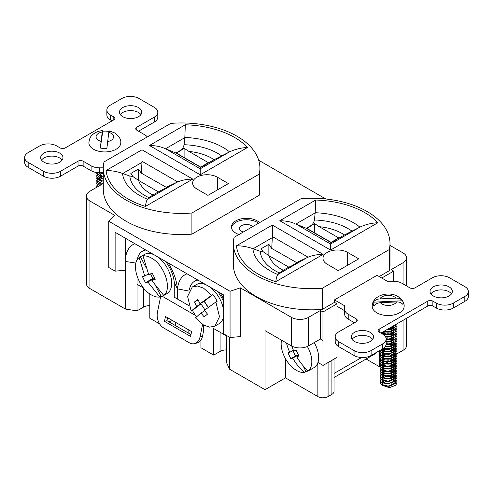 <?xml version="1.0" encoding="UTF-8"?>
<svg xmlns="http://www.w3.org/2000/svg" width="493" height="493" viewBox="0 0 493 493"><rect width="100%" height="100%" fill="white"/><g stroke="black" fill="none" stroke-linecap="round" stroke-linejoin="round"><path stroke-width="0.74" d="M100.061 185.362L99.075 184.813L96.696 181.184L96.936 179.951M137.023 276.129L137.023 310.849L125.382 309.049L89.948 288.59A12.048 6.957 180 0 1 86.417 283.672L86.417 196.115A12.048 6.957 0 0 1 89.948 191.198L102.729 183.821L100.171 182.342L100.171 185.294L99.075 184.702L96.696 181.073L96.918 179.896M100.171 182.952L99.075 182.355L96.696 178.669M100.171 182.841L99.075 182.244L96.696 178.614L96.918 177.437M102.18 181.184L99.075 179.896L96.696 176.211M102.359 181.079L99.075 179.785L96.696 176.155L96.918 174.978M103 178.904L99.075 177.437L96.696 173.807L96.936 172.575L99.075 174.978L103 176.445M103.271 178.842L99.075 177.326L96.696 173.696L96.899 172.568M103.271 176.377L99.075 174.867L96.985 172.581M103.271 174.029L99.463 172.753M103.271 173.918L99.666 172.753M96.887 187.192L96.696 186.046M96.918 187.174L96.918 184.813M98.082 186.502L96.696 183.642L96.936 182.41M98.156 186.459L96.696 183.532L96.918 182.355M96.936 182.299L97.657 181.128M99.167 179.84L101.959 178.669M102.168 178.614L103 178.435M96.936 179.84L97.657 178.669M99.167 177.381L101.959 176.211M102.661 176.038L103.271 175.927M376.886 312.833A15.967 9.219 0 0 0 394.283 314.83A15.967 9.219 0 0 0 404.137 306.313C404.463 302.955 402.411 299.682 397.962 296.49C388.712 290.808 372.123 295.264 372.209 306.313A15.967 9.219 0 0 0 376.886 312.833M402.473 300.761C400.945 298.906 398.775 298.031 395.959 298.123L379.832 298.912C377.016 299.091 374.846 300.182 373.318 302.178A14.993 8.658 0 0 0 373.873 305.968C375.395 303.971 377.57 302.881 380.386 302.702L396.514 301.913C399.33 301.821 401.499 302.696 403.027 304.551A14.993 8.658 0 0 0 402.473 300.761L373.318 302.178M307.349 346.474A21.686 12.522 -120 0 1 311.822 361.554A21.686 12.522 -120 0 1 308.174 370.915A51.081 41.554 -111.5 0 1 296.743 356.803A51.106 4.948 -26.1 0 0 299.029 355.977A50.68 41.085 -108.3 0 1 296.176 350.135A51.106 4.948 153.9 0 1 293.76 351.01A51.081 41.554 -111.5 0 1 293.298 349.956A51.081 41.554 -111.5 0 1 291.788 346.086M302.912 365.516L305.962 371.469A21.686 12.522 -120 0 0 309.031 370.496L314.146 367.544A21.686 12.522 -120 0 0 317.856 362.756A21.686 12.522 -120 0 0 318.638 357.616A21.686 12.522 -120 0 0 314.201 342.598M281.521 340.17A21.686 12.522 -120 0 0 281.152 343.843A21.686 12.522 -120 0 0 296.484 370.409A21.686 12.522 -120 0 0 304.261 372.449A51.081 41.554 68.5 0 1 293.298 359.126A51.081 41.554 68.5 0 1 292.713 358.14A51.106 4.948 -26.1 0 1 290.876 358.676A50.68 41.085 71.7 0 1 288.017 352.834A51.106 4.948 153.9 0 0 289.748 352.335A51.081 41.554 68.5 0 1 286.445 343.011M252.656 226.626A6.927 3.999 0 0 0 251.399 225.628A6.927 3.999 0 0 0 243.85 224.765A6.927 3.999 0 0 0 239.573 228.456A6.927 3.999 0 0 0 241.601 231.285A6.927 3.999 0 0 0 243.326 232.012M259.552 222.645A15.061 8.695 0 0 0 257.149 220.833A15.061 8.695 0 0 0 240.738 218.947A15.061 8.695 0 0 0 231.439 226.983A15.061 8.695 0 0 0 235.851 233.127A15.061 8.695 0 0 0 238.988 234.52M258.535 223.23A15.061 8.695 0 0 0 257.149 222.306A15.061 8.695 0 0 0 241.33 220.291A15.061 8.695 0 0 0 231.494 227.717M143.025 255.966L144.301 255.226A22.592 13.046 -120 0 0 141.417 256.2A22.592 13.046 -120 0 0 140.443 256.865L139.168 257.605C130.318 263.545 138.416 288.202 151.437 294.95C154.457 296.675 157.261 297.371 159.843 297.039L161.125 296.299A22.592 13.046 -120 0 0 164.009 295.325A22.592 13.046 -120 0 0 164.982 294.66L163.707 295.399C172.538 289.453 164.483 264.833 151.437 258.055C148.405 256.323 145.601 255.627 143.025 255.966L148.676 274.601L152.251 273.202L155.277 279.26L151.862 280.628L154.975 278.736M164.009 295.325L166.991 293.606A22.592 13.046 -120 0 0 170.781 276.69A22.592 13.046 -120 0 0 157.538 256.779M215.885 301.999L204.312 310.362L207.522 314.115L204.182 316.851L200.885 313.018L195.468 317.837L203.541 325.029L209.654 327.155L214.837 326.15L219.496 316.703L215.885 301.999L217.166 301.26A22.592 13.046 60 0 0 212.896 294.592L204.318 301.248L208.342 307.41M214.837 326.15L219.095 323.691A22.592 13.046 -120 0 0 223.668 315.415M223.668 311.157A22.592 13.046 -120 0 0 209.642 286.864M212.896 294.592L211.614 295.332L203.541 288.14L197.428 286.014L192.245 287.018L187.586 296.472L191.198 311.169L192.48 310.43A22.592 13.046 60 0 0 196.534 316.839M43.939 162.172A11.148 6.434 180 0 1 40.679 157.624A11.148 6.434 180 0 1 47.556 151.678A11.148 6.434 180 0 1 59.702 153.076A11.148 6.434 180 0 1 62.968 157.624A11.148 6.434 180 0 1 56.085 163.571A11.148 6.434 180 0 1 43.939 162.172M41.523 160.083A11.148 6.434 180 0 1 59.702 157.994A11.148 6.434 180 0 1 62.118 160.083M122.751 116.675A11.148 6.434 180 0 1 119.485 112.127A11.148 6.434 180 0 1 126.362 106.18A11.148 6.434 180 0 1 138.508 107.579A11.148 6.434 180 0 1 141.774 112.127A11.148 6.434 180 0 1 134.897 118.073A11.148 6.434 180 0 1 122.751 116.675M120.329 114.586A11.148 6.434 180 0 1 138.508 112.496A11.148 6.434 180 0 1 140.93 114.586M370.249 332.368A11.148 6.434 0 0 0 358.103 330.976A11.148 6.434 0 0 0 351.226 336.916A11.148 6.434 0 0 0 354.492 341.47A11.148 6.434 0 0 0 366.638 342.863A11.148 6.434 0 0 0 373.515 336.916A11.148 6.434 0 0 0 370.249 332.368M372.671 339.381A11.148 6.434 0 0 0 370.249 337.286A11.148 6.434 0 0 0 352.07 339.381M449.061 286.871A11.148 6.434 0 0 0 436.915 285.472A11.148 6.434 0 0 0 430.032 291.418A11.148 6.434 0 0 0 433.298 295.966A11.148 6.434 0 0 0 445.444 297.365A11.148 6.434 0 0 0 452.321 291.418A11.148 6.434 0 0 0 449.061 286.871M451.477 293.877A11.148 6.434 0 0 0 449.061 291.788A11.148 6.434 0 0 0 430.882 293.877M283.302 270.269L288.756 267.12L268.968 255.694A43.372 25.038 0 0 0 281.01 269.036A43.372 25.038 0 0 0 283.302 270.269L279.352 272.925L277.879 274.478L306.991 257.673L296.626 262.578L271.544 248.33L296.626 262.578M152.947 195.012L158.407 191.863L138.613 180.432A43.372 25.038 0 0 0 150.655 193.78A43.372 25.038 0 0 0 152.947 195.012L149.003 197.668L147.53 199.215L176.636 182.41L166.277 187.315L141.195 173.068L166.277 187.315M277.849 274.515C276.943 275.649 276.253 278.04 275.79 281.682A75.306 43.476 180 0 1 258.424 274.207A75.306 43.476 180 0 1 236.474 245.76C242.291 245.822 247.763 246.802 252.884 248.706A58.895 34.005 0 0 0 270.028 270.719A58.895 34.005 0 0 0 277.849 274.515L277.879 274.478M147.493 199.252C146.587 200.392 145.897 202.783 145.435 206.425A75.306 43.476 180 0 1 128.075 198.944A75.306 43.476 180 0 1 106.118 170.504C111.942 170.566 117.408 171.546 122.529 173.444A58.895 34.005 0 0 0 139.679 195.462A58.895 34.005 0 0 0 147.493 199.252L147.53 199.215M379.197 276.542L389.279 270.719L389.279 249.569A78.319 45.214 0 0 0 389.994 243.462A78.319 45.214 0 0 0 301.094 198.661L234.076 237.349A78.319 45.214 0 0 0 233.362 243.462L233.362 264.612A78.319 45.214 0 0 0 256.298 296.583A78.319 45.214 0 0 0 322.256 309.413L334.47 302.363L337.021 303.842L337.021 306.301L344.693 310.726M233.362 243.462A78.319 45.214 0 0 0 256.298 275.433A78.319 45.214 0 0 0 322.256 288.263L389.279 249.569M103.271 168.181L103.271 189.33A78.319 45.214 0 0 0 126.214 221.302A78.319 45.214 0 0 0 191.906 234.157L259.226 195.283A78.319 45.214 0 0 0 259.91 189.33L259.91 168.181A78.319 45.214 0 0 0 170.744 123.398L104.029 161.914A78.319 45.214 0 0 0 103.271 168.181A78.319 45.214 0 0 0 126.214 200.152A78.319 45.214 0 0 0 191.906 213.001L259.226 174.134A78.319 45.214 0 0 0 259.91 168.181M393.821 379.82L395.25 380.99M395.3 381.046L396.045 382.223M396.064 382.278L396.273 383.967A8.134 4.696 180 0 1 395.762 385.23L389.402 387.683L382.851 385.495M393.907 379.764L395.3 380.935M395.349 380.99L396.064 382.167M396.089 382.223L396.304 383.394L395.762 385.23M393.821 377.361L395.25 378.532M395.3 378.587L396.045 379.764M396.064 379.82L396.304 381.046L395.213 383.597L388.17 386.358L382.42 385.292L381.126 384.417L380.041 382.278L380.38 381.046M393.907 377.305L395.3 378.476M395.349 378.532L396.064 379.709M396.089 379.764L396.304 380.935L395.213 383.492L388.17 386.247L382.42 385.181L381.126 384.312L380.041 382.167L380.349 380.99M393.821 374.896L395.25 376.073M395.3 376.128L396.045 377.305M396.064 377.361L396.304 378.587L395.213 381.138L388.17 383.899L382.42 382.833L381.126 381.958L380.041 379.82L380.38 378.587M393.907 374.846L395.3 376.017M395.349 376.073L396.064 377.25M396.089 377.305L396.304 378.476L395.213 381.027L388.17 383.788L382.42 382.722L381.126 381.853L380.041 379.709L380.349 378.532M393.821 372.437L395.25 373.614M395.3 373.669L396.045 374.846M396.064 374.896L396.304 376.128L395.213 378.679L388.17 381.44L382.42 380.374L381.126 379.499L380.041 377.361L380.38 376.128M393.907 372.381L395.3 373.558M395.349 373.614L396.064 374.791M396.089 374.846L396.304 376.017L395.213 378.569L388.17 381.329L382.42 380.263L381.126 379.388L380.041 377.25L380.349 376.073M393.821 369.978L395.25 371.155M395.3 371.211L396.045 372.381M396.064 372.437L396.304 373.669L395.213 376.221L388.17 378.981L382.42 377.915L381.126 377.04L380.041 374.896L380.38 373.669M393.907 369.923L395.3 371.1M395.349 371.155L396.064 372.326M396.089 372.381L396.304 373.558L395.213 376.11L388.17 378.87L382.42 377.804L381.126 376.929L380.041 374.791L380.349 373.614M393.821 367.519L395.25 368.696M395.3 368.752L396.045 369.923M396.064 369.978L396.304 371.211L395.213 373.762L388.17 376.523L382.42 375.456L381.126 374.581L380.041 372.437L380.38 371.211M393.907 367.464L395.3 368.641M395.349 368.696L396.064 369.867M396.089 369.923L396.304 371.1L395.213 373.651L388.17 376.412L382.42 375.346L381.126 374.47L380.041 372.326L380.349 371.155M393.821 365.06L395.25 366.237M395.3 366.293L396.045 367.464M396.064 367.519L396.304 368.752L395.213 371.303L388.17 374.058L382.42 372.998L381.126 372.123L380.041 369.978L380.38 368.752M393.907 365.005L395.3 366.182M395.349 366.237L396.064 367.408M396.089 367.464L396.304 368.641L395.213 371.192L388.17 373.953L382.42 372.887L381.126 372.012L380.041 369.867L380.349 368.696M393.821 362.601L395.25 363.779M395.3 363.828L396.045 365.005M396.064 365.06L396.304 366.293L395.213 368.844L388.17 371.599L382.42 370.539L381.126 369.664L380.041 367.519L380.38 366.293M393.907 362.546L395.3 363.723M395.349 363.779L396.064 364.949M396.089 365.005L396.304 366.182L395.213 368.733L388.17 371.488L382.42 370.428L381.126 369.553L380.041 367.408L380.349 366.237M393.821 360.143L395.25 361.314M395.3 361.369L396.045 362.546M396.064 362.601L396.304 363.828L395.213 366.385L388.17 369.14L382.42 368.08L381.126 367.205L380.041 365.06L380.38 363.828M393.907 360.087L395.3 361.264M395.349 361.314L396.064 362.491M396.089 362.546L396.304 363.723L395.213 366.274L388.17 369.029L382.42 367.969L381.126 367.094L380.041 364.949L380.349 363.779M393.821 357.684L395.25 358.855M395.3 358.91L396.045 360.087M396.064 360.143L396.304 361.369L395.213 363.926L388.17 366.681L382.42 365.615L381.126 364.746L380.041 362.601L380.38 361.369M393.907 357.628L395.3 358.799M395.349 358.855L396.064 360.032M396.089 360.087L396.304 361.264L395.213 363.816L388.17 366.57L382.42 365.51L381.126 364.635L380.041 362.491L380.349 361.314M393.821 355.225L395.25 356.396M395.3 356.451L396.045 357.628M396.064 357.684L396.304 358.91L395.213 361.468L388.17 364.222L382.42 363.156L381.126 362.287L380.041 360.143L380.38 358.91M393.907 355.17L395.3 356.34M395.349 356.396L396.064 357.573M396.089 357.628L396.304 358.799L395.213 361.357L388.17 364.111L382.42 363.045L381.126 362.176L380.041 360.032L380.349 358.855M393.821 352.766L395.25 353.937M395.3 353.992L396.045 355.17M396.064 355.225L396.304 356.451L395.213 359.003L388.17 361.763L382.42 360.697L381.126 359.822L380.041 357.684L380.38 356.451M393.907 352.711L395.3 353.882M395.349 353.937L396.064 355.114M396.089 355.17L396.304 356.34L395.213 358.898L388.17 361.652L382.42 360.586L381.126 359.717L380.041 357.573L380.349 356.396M393.821 350.301L395.25 351.478M395.3 351.534L396.045 352.711M396.064 352.766L396.304 353.992L395.213 356.544L388.17 359.305L382.42 358.238L381.126 357.363L380.041 355.225L380.38 353.992M393.907 350.246L395.3 351.423M395.349 351.478L396.064 352.655M396.089 352.711L396.304 353.882L395.213 356.433L388.17 359.194L382.42 358.128L381.126 357.252L380.041 355.114L380.349 353.937M394.141 348.052L395.25 349.019M395.3 349.075L396.045 350.246M396.064 350.301L396.304 351.534L395.213 354.085L388.17 356.846L382.42 355.78L381.126 354.905L380.041 352.766L380.38 351.534M393.907 347.787L395.3 348.964M395.349 349.019L396.064 350.196M396.089 350.246L396.304 351.423L395.213 353.974L388.17 356.735L382.42 355.669L381.126 354.794L380.041 352.655L380.349 351.478M393.821 345.383L395.25 346.561M395.3 346.616L396.045 347.787M396.064 347.842L396.304 349.075L395.213 351.626L388.17 354.387L382.42 353.321L381.126 352.446L380.041 350.326L381.126 352.335L382.42 353.21L388.17 354.276L395.213 351.515L396.304 348.964L396.089 347.787M393.907 345.328L395.3 346.505M395.349 346.561L396.064 347.731M393.821 342.925L395.25 344.102M395.3 344.157L396.045 345.328M396.064 345.383L396.304 346.616L395.213 349.167L388.17 351.922L382.42 350.862L380.941 349.808M393.907 342.869L395.3 344.046M395.349 344.102L396.064 345.273M396.089 345.328L396.304 346.505L395.213 349.056L388.17 351.817L382.42 350.751L381.015 349.765M396.304 344.102L395.213 346.708L388.17 349.463L382.944 348.643M396.089 342.869L396.304 344.046L395.213 346.597L388.17 349.358L383.049 348.576M396.304 341.643L395.213 344.25L388.17 347.004L385.058 346.801M396.089 340.41L396.304 341.587L395.213 344.139L388.17 346.893L385.132 346.702M396.304 339.184L395.213 341.791L388.17 344.545L386.093 344.49M396.089 337.951L396.304 339.129L395.213 341.68L388.17 344.434L386.105 344.379M396.304 336.719L395.213 339.332L388.17 342.087L386.136 342.031M396.089 335.493L396.304 336.664L395.213 339.221L388.17 341.976L386.136 341.92M396.304 334.26L395.213 336.867L388.17 339.628L386.136 339.572M396.089 333.034L396.304 334.205L395.213 336.762L388.17 339.517L386.136 339.461M396.304 331.801L395.213 334.408L388.17 337.169L385.649 337.058M396.089 330.575L396.304 331.746L395.213 334.297L388.17 337.058L385.588 336.935M396.304 329.342L395.213 331.949L388.17 334.71L382.42 333.644L381.268 332.892M396.089 328.116L396.304 329.287L395.213 331.838L388.17 334.599L382.42 333.533L381.348 332.849M395.478 324.69L396.045 325.651M396.064 325.707L396.304 326.939L395.213 329.49L388.17 332.251L383.468 331.629M395.534 324.659L396.064 325.596M396.089 325.651L396.304 326.828L395.213 329.379L388.17 332.14L383.585 331.555M396.292 324.221L395.213 327.032L388.17 329.792L386.666 329.78M396.304 324.215L395.213 326.921L388.17 329.681L386.839 329.675M394.382 325.325L392.638 326.329M380.411 380.99L381.514 379.82M384.448 378.532L388.17 378.199L390.629 378.532M390.857 378.587L393.728 379.764M380.38 380.935L381.44 379.764M384.226 378.476L388.17 378.088L390.857 378.476M391.066 378.532L393.821 379.709M380.411 378.532L381.514 377.361M384.448 376.073L388.17 375.734L390.629 376.073M390.857 376.128L393.728 377.305M380.38 378.476L381.44 377.305M384.226 376.017L388.17 375.629L390.857 376.017M391.066 376.073L393.821 377.25M380.411 376.073L381.514 374.896M381.588 374.846L384.226 373.669L382.328 375.296M384.448 373.614L388.17 373.275L390.629 373.614M390.857 373.669L393.728 374.846M380.38 376.017L381.44 374.846M381.514 374.791L384.029 373.614M384.226 373.558L388.17 373.17L390.857 373.558M391.066 373.614L393.821 374.791M380.411 373.614L381.514 372.437M381.588 372.381L384.226 371.211L382.328 372.837M390.857 371.211L393.728 372.381M380.38 373.558L381.44 372.381M381.514 372.326L384.029 371.155M391.066 371.155L393.821 372.326M380.411 371.155L381.514 369.978M381.588 369.923L382.328 369.473M382.451 369.405L384.226 368.752M390.857 368.752L393.728 369.923M380.38 371.1L381.44 369.923M381.514 369.867L382.297 369.38M382.402 369.319L384.029 368.696M391.066 368.696L393.821 369.867M380.411 368.696L381.514 367.519M381.588 367.464L384.226 366.293L382.328 367.92M390.857 366.293L393.728 367.464M380.38 368.641L381.44 367.464M381.514 367.408L384.029 366.237M391.066 366.237L393.821 367.408M380.411 366.237L381.514 365.06M381.588 365.005L384.226 363.828L382.328 365.461M384.448 363.779L388.17 363.44L390.629 363.779M390.857 363.828L393.728 365.005M380.38 366.182L381.44 365.005M381.514 364.949L384.029 363.779M384.725 363.6L388.17 363.329L390.857 363.723M391.066 363.779L393.821 364.949M380.411 363.779L381.514 362.601M381.588 362.546L384.226 361.369L382.328 363.002M384.941 361.209L390.629 361.314M390.857 361.369L393.728 362.546M380.38 363.723L381.44 362.546M381.514 362.491L384.029 361.314M384.725 361.141L388.17 360.87L390.857 361.264M391.066 361.314L393.821 362.491M380.411 361.314L381.514 360.143M381.588 360.087L384.226 358.91L382.328 360.543M384.941 358.75L390.629 358.855M390.857 358.91L393.728 360.087M380.38 361.264L381.44 360.087M381.514 360.032L384.029 358.855M384.226 358.799L388.17 358.411L390.857 358.799M391.066 358.855L393.821 360.032M380.411 358.855L381.514 357.684M381.588 357.628L384.189 356.464M391.115 356.519L393.248 357.351M380.38 358.799L381.44 357.628M381.514 357.573L384.029 356.396M384.226 356.34L388.17 355.952L390.857 356.34M391.066 356.396L393.821 357.573M380.411 356.396L381.514 355.225M381.588 355.17L384.226 353.992L382.328 355.619M384.448 353.937L388.17 353.604L390.629 353.937M390.857 353.992L393.728 355.17M380.38 356.34L381.44 355.17M381.514 355.114L384.029 353.937M384.226 353.882L388.17 353.493L390.857 353.882M391.066 353.937L393.118 354.714M393.315 354.818L393.821 355.114M380.411 353.937L381.514 352.766M381.588 352.711L384.189 351.546M391.115 351.601L393.248 352.433M380.38 353.882L381.44 352.711M381.514 352.655L384.029 351.478M384.226 351.423L385.125 351.226M390 351.238L390.857 351.423M391.066 351.478L393.315 352.359M380.411 351.478L381.514 350.301M381.588 350.246L384.226 349.075L382.328 350.702M384.448 349.019L390.142 348.915M391.115 349.143L393.038 349.87M380.38 351.423L381.44 350.246M381.514 350.196L384.029 349.019M384.226 348.964L388.17 348.569L390.37 348.853M391.066 349.019L393.315 349.901M385.36 346.376L390.142 346.456M391.115 346.684L393.248 347.516M385.44 346.252L390.857 346.505M391.066 346.561L393.118 347.337M386.136 343.818L390.629 344.102M390.857 344.157L393.248 345.057M386.136 343.707L390.857 344.046M391.066 344.102L393.315 344.983M386.136 341.359L390.142 341.538M391.115 341.766L393.248 342.598M386.136 341.248L390.857 341.587M391.066 341.643L393.315 342.524M386.13 338.901L390.629 339.184M390.857 339.233L393.038 340.028M386.13 338.79L390.857 339.129M391.066 339.184L393.118 339.96M385.347 336.54L390.629 336.719M390.857 336.774L393.248 337.674M390.727 336.701L388.17 336.195L385.273 336.429L390.857 336.664M391.066 336.719L393.118 337.502M383.375 334.581L384.226 334.316L383.511 334.679M384.448 334.26L388.17 333.927L390.629 334.26M390.857 334.316L393.038 335.111M383.271 334.507L384.029 334.26M384.226 334.205L388.17 333.816L390.857 334.205M391.066 334.26L393.118 335.043M393.315 335.141L393.821 335.437M381.588 333.034L384.226 331.857L382.328 333.49M384.448 331.801L388.17 331.469L390.629 331.801M390.857 331.857L393.728 333.034M381.514 332.978L384.029 331.801M384.226 331.746L388.17 331.358L390.857 331.746M391.066 331.801L393.821 332.978M388.016 329.004L390.629 329.342M390.857 329.398L393.728 330.575M388.194 328.899L390.857 329.287M391.066 329.342L393.821 330.52M391.35 327.075L393.038 327.734M393.248 327.839L393.728 328.116M391.473 327.001L393.821 328.061M109.175 130.885L114.616 132.9C119.066 136.093 121.124 139.371 120.791 142.73A15.967 9.219 180 0 1 110.937 151.246A15.967 9.219 180 0 1 93.541 149.243A15.967 9.219 180 0 1 88.863 142.73C89.849 135.84 91.797 135.766 93.325 134.053C95.95 132.075 99.044 130.916 102.599 130.565M109.341 131.52C109.212 130.479 109.027 130.744 108.793 132.334L106.882 148.356A14.993 8.658 0 0 1 100.313 148.036L102.224 132.013C102.464 130.429 102.649 130.158 102.778 131.2L102.599 130.571M320.407 339.011L320.407 310.479L308.482 317.369L308.482 345.895L320.407 339.011L322.964 340.484L322.964 311.958L320.407 310.479M317.948 362.478L323.051 365.424L337.021 357.357L337.021 345.396M154.272 122.085L154.272 117.168A12.048 6.957 0 0 0 157.803 112.25L157.803 117.168A12.048 6.957 180 0 1 154.272 122.085L138.508 131.187M103.271 172.753L99.623 172.753A12.048 6.957 180 0 1 91.106 170.714L83.132 166.11A3.617 2.089 0 0 0 78.017 166.11L60.553 176.192A12.048 6.957 180 0 1 43.513 176.192L28.181 167.343A12.048 6.957 180 0 1 24.65 162.419L24.65 157.501A12.048 6.957 0 0 0 28.181 162.419L28.181 167.343M112.102 120.859L110.395 119.873A12.048 6.957 180 0 1 106.864 114.955L106.864 110.038A12.048 6.957 0 0 0 110.395 114.955L110.395 119.873M108.941 131.452A14.993 8.658 0 0 0 102.778 131.2L100.313 148.036M468.35 291.542L468.35 296.459A12.048 6.957 180 0 1 464.819 301.377L464.819 296.459A12.048 6.957 0 0 0 468.35 291.542A12.048 6.957 0 0 0 464.819 286.624L449.487 277.769A12.048 6.957 0 0 0 432.447 277.769L414.983 287.85A3.617 2.089 180 0 1 409.868 287.85L401.894 283.247A12.048 6.957 0 0 0 393.377 281.213L387.288 281.213L377.065 275.31L334.47 299.904L344.693 305.808L344.693 309.321A12.048 6.957 0 0 0 348.218 314.238L356.192 318.842A3.617 2.089 180 0 1 357.252 320.321A3.617 2.089 180 0 1 356.192 321.793L338.728 331.875A12.048 6.957 0 0 0 335.197 336.793A12.048 6.957 0 0 0 338.728 341.717L354.06 350.566A12.048 6.957 0 0 0 371.106 350.566L382.605 343.929A12.048 6.957 0 0 0 386.136 339.011A12.048 6.957 0 0 0 382.605 334.088L379.197 332.122A3.617 2.089 180 0 1 378.137 330.649A3.617 2.089 180 0 1 379.197 329.17L427.758 301.137A3.617 2.089 180 0 1 432.872 301.137L436.28 303.103A12.048 6.957 0 0 0 453.32 303.103L464.819 296.459M453.32 303.103L453.32 308.02L464.819 301.377M453.32 308.02A12.048 6.957 180 0 1 436.28 308.02L436.28 303.103M432.872 301.137L432.872 306.054L436.28 308.02M432.872 306.054A3.617 2.089 0 0 0 427.758 306.054L427.758 301.137M380.898 333.108L427.758 306.054M386.136 339.011L386.136 343.929A12.048 6.957 180 0 1 382.605 348.847L382.605 343.929M371.106 350.566L371.106 355.49L382.605 348.847M371.106 355.49A12.048 6.957 180 0 1 354.06 355.49L354.06 350.566M338.728 341.717L338.728 346.634L354.06 355.49M338.728 346.634A12.048 6.957 180 0 1 335.197 341.717L335.197 336.793M348.218 314.238L348.218 319.156L354.492 322.779M348.218 319.156A12.048 6.957 180 0 1 344.693 314.238L344.693 309.321M382.204 383.542L382.346 382.796M382.63 382.272L383.375 381.496M382.722 385.329L382.272 384.065L384.189 385.846M285.478 358.676L285.478 377.872L265.031 389.673L229.596 369.22L226.478 362.497L226.478 335.443M334.026 359.089L334.026 391.399A7.229 4.172 180 0 1 331.912 394.351L331.912 360.408L328.079 362.62L328.079 396.563A7.229 4.172 180 0 1 317.856 396.563L285.478 377.872M149.798 293.908L149.798 318.225L159.677 323.932M226.478 335.936L213.697 328.56L213.697 355.12L220.088 351.429A9.034 5.22 180 0 1 226.478 349.901M160.65 296.576L157.433 312.303A12.048 8.523 -105 0 0 163.75 327.999L189.306 342.758A12.048 8.523 -105 0 0 194.63 343.621A12.048 8.523 -105 0 0 200.029 336.898L202.5 336.238L203.473 331.475L203.473 324.992M200.916 340.121L200.916 347.744L213.697 355.12M125.382 238.218L125.382 309.049M229.596 369.22L229.596 337.243M175.36 322.219L175.36 325.534M188.135 329.595L188.135 332.911M380.251 366.441L379.622 366.804L366.114 359.003M380.467 366.317L382.038 365.405M382.137 365.35L384.293 364.105M385.427 363.452L388.367 361.751M393.679 355.736L394.166 355.453M394.252 355.404L395.725 354.553M395.774 354.529L396.286 354.233M396.298 354.227L403.052 350.326L403.052 320.321M406.583 318.281L406.583 345.408A12.048 6.957 180 0 1 403.052 350.326M162.006 296.133L195.524 315.483M223.668 301.919A26.412 15.246 -120 0 0 217.647 291.486M197.958 280.116A26.412 15.246 -120 0 0 189.398 289.847M187.001 273.794A36.846 21.273 -120 0 0 177.597 288.898L177.597 299.109L188.948 305.66L174.263 297.187L174.263 282.471A26.412 15.246 -120 0 0 165.543 261.401M145.848 250.031A26.412 15.246 -120 0 0 137.288 259.762M143.654 288.115L137.023 284.288L137.017 310.849L143.408 307.157A9.034 5.22 180 0 1 149.798 305.629M153.853 254.653A22.592 13.046 -120 0 0 144.4 254.474L141.417 256.2M205.963 284.738A22.592 13.046 -120 0 0 196.504 284.56L192.245 287.018M328.079 396.563L331.912 394.351M169.031 321.88A9.034 5.22 180 0 1 172.618 320.635M393.679 358.688L393.679 357.77M393.679 357.487L393.679 355.311M393.679 355.028L393.679 352.846M393.679 352.569L393.679 351.38M393.679 349.426L393.679 348.921M393.679 346.967L393.679 346.456M393.679 344.508L393.679 343.997M393.679 342.05L393.679 341.538M393.679 334.673L393.679 334.162M393.679 333.853L393.679 333.176M393.679 332.892L393.679 330.717M393.679 330.433L393.679 328.252M393.679 327.974L393.679 326.785M379.622 366.804L379.622 350.566M308.482 345.895A12.048 6.957 180 0 1 291.443 345.895L291.443 317.369L240.325 287.85L230.058 291.277L108.731 221.221L114.653 215.299L89.948 201.033L89.948 288.59M291.443 345.895L265.031 330.649L265.031 389.673M230.058 291.277L230.058 337.514L240.325 336.596L240.325 287.85M337.021 306.301L337.021 333.114M100.171 182.342L103.271 180.549M323.051 365.424L322.964 340.484M337.021 303.842L322.964 311.958M393.679 281.213L393.679 271.132L391.122 269.653L403.052 262.769A12.048 6.957 0 0 0 406.583 257.845A12.048 6.957 0 0 0 403.052 252.927L389.994 245.391M258.689 160.237L325.805 198.987M152.651 280.147L152.257 279.395L154.833 278.477M155.751 286.057L161.125 296.299M163.707 295.399L151.862 280.628M152.257 279.395L147.869 282.058L159.843 297.039M211.614 295.332L199.973 303.743L204.318 301.248M223.668 299.103A36.846 21.273 -120 0 0 220.081 292.891M177.597 299.109L177.381 288.775A36.846 21.273 -120 0 0 167.977 262.806M147.296 136.937A12.048 6.957 0 0 0 144.782 134.805L136.808 130.201A3.617 2.089 180 0 1 135.748 128.728A3.617 2.089 180 0 1 136.808 127.249L136.808 130.201M154.272 117.168L136.808 127.249M157.803 112.25A12.048 6.957 0 0 0 154.272 107.332L138.94 98.477A12.048 6.957 0 0 0 121.894 98.477L110.395 105.114A12.048 6.957 0 0 0 106.864 110.038M113.803 116.921A3.617 2.089 180 0 1 114.863 118.4A3.617 2.089 180 0 1 113.803 119.873L113.803 116.921L110.395 114.955M24.65 157.501A12.048 6.957 0 0 1 28.181 152.583L39.68 145.94A12.048 6.957 0 0 1 56.72 145.94L60.128 147.912A3.617 2.089 180 0 0 65.242 147.912L113.803 119.873M43.513 176.192L43.513 171.274L28.181 162.419M43.513 171.274A12.048 6.957 0 0 0 60.553 171.274L60.553 176.192M78.017 166.11L78.017 161.193L60.553 171.274M78.017 161.193A3.617 2.089 180 0 1 83.132 161.193L83.132 166.11M91.106 170.714L91.106 165.796L83.132 161.193M91.106 165.796A12.048 6.957 0 0 0 99.623 167.83L99.623 172.753M103.277 167.83L99.623 167.83M86.417 196.115A12.048 6.957 0 0 0 89.948 201.033M291.443 317.369A12.048 6.957 0 0 0 308.482 317.369M389.279 270.719A78.319 45.214 0 0 0 389.994 264.612L389.994 243.462M393.679 271.132L381.755 278.015M230.058 337.514L223.668 333.823L223.668 294.962L115.122 232.289L115.122 271.15L108.731 267.465L108.731 221.221M191.906 234.157L191.906 213.001M259.226 195.283L259.226 174.134M334.47 299.904L334.47 302.363M322.256 309.413L322.256 288.263M217.321 177.178A14.457 8.35 0 0 0 201.563 175.366A14.457 8.35 0 0 0 192.64 183.082A14.457 8.35 0 0 0 196.873 188.985L207.947 195.376L228.395 183.575L217.321 177.178L217.321 189.965M347.676 252.434A14.457 8.35 0 0 0 331.918 250.629A14.457 8.35 0 0 0 322.989 258.338A14.457 8.35 0 0 0 327.223 264.242L338.303 270.639L358.75 258.831L347.676 252.434L347.676 265.228M134.897 243.708A36.846 21.273 -120 0 0 125.382 261.456L135.932 263.089M331.154 242.642L344.484 234.951A43.372 25.038 0 0 0 319.236 226.669L338.728 237.928L331.062 242.353L306.775 228.333L310.3 226.299A43.372 25.038 0 0 0 309.678 226.318L306.276 228.277L331.154 242.642L330.593 244.041L359.705 227.236L344.484 234.951M314.448 232.764L314.448 223.502L310.3 226.299M319.236 226.669L314.448 223.502M268.864 255.633L268.864 244.269L261.198 248.7L263.237 251.787L268.968 255.694M288.756 267.12L290.593 266.466L298.259 262.036L296.429 262.695M271.544 248.33L268.864 244.269M200.805 167.386L214.128 159.689A43.372 25.038 0 0 0 188.881 151.413L208.373 162.665L200.706 167.096L176.426 153.076L179.945 151.043A43.372 25.038 0 0 0 179.323 151.055L175.927 153.021L200.805 167.386L200.244 168.785L229.35 151.98L214.128 159.689M184.092 157.501L184.092 148.245L179.945 151.043M188.881 151.413L184.092 148.245M138.508 180.376L138.508 169.013L130.842 173.437L132.882 176.525L138.613 180.432M158.407 191.863L167.903 186.779L166.073 187.432M141.195 173.068L138.508 169.013M179.323 151.055C181.899 149.786 183.482 147.678 184.062 144.726L184.82 137.646L165.562 148.763L175.927 153.021M141.392 172.957L141.959 162.388L122.702 173.505L129.819 176.044L132.882 176.525M271.748 248.213L272.309 237.651L253.057 248.768L260.168 251.301L263.237 251.787M309.678 226.318C312.254 225.048 313.831 222.935 314.417 219.983L315.169 212.902L295.917 224.019L306.276 228.277M176.636 182.41L177.726 181.923C182.219 180.074 187.229 179.132 192.751 179.107L145.435 206.425M177.726 181.923L141.984 161.291L141.959 162.388M165.562 148.763L200.244 168.785M306.991 257.673L308.082 257.186C312.574 255.331 317.584 254.394 323.106 254.363L275.79 281.682M308.082 257.186L272.339 236.548L272.309 237.651M295.917 224.019L330.593 244.041M229.35 151.98L229.535 151.887A58.895 34.005 0 0 0 184.832 137.473L184.82 137.646M359.705 227.236L359.89 227.144A58.895 34.005 0 0 0 315.187 212.736L315.169 212.902M141.984 161.291L141.984 149.798L192.751 179.107M184.832 137.473L185.313 124.784A75.306 43.476 180 0 1 247.529 147.481L200.213 174.799L200.213 168.945M247.529 147.481C241.194 147.764 235.198 149.231 229.535 151.887M200.213 174.799L149.447 145.49C154.968 145.515 159.978 146.458 164.471 148.307M272.339 236.548L272.339 225.054L323.106 254.363M315.187 212.736L315.668 200.041A75.306 43.476 180 0 1 377.885 222.737L330.569 250.056L330.569 244.201M377.885 222.737C371.543 223.021 365.547 224.494 359.89 227.144M330.569 250.056L279.802 220.747C285.324 220.778 290.328 221.714 294.826 223.569M125.382 270.238L115.122 271.15M177.381 298.986L174.263 297.187M177.597 288.898L189.232 291.116M174.263 282.471L177.381 288.775M199.973 303.743L197.816 299.257L194.476 301.993L196.571 306.387L191.198 311.169M139.168 257.605L144.72 276.006L142.471 276.696L145.49 282.76L147.869 282.058M204.959 309.881L200.996 303.817L192.48 310.43M200.885 313.018L204.675 310.824M200.996 303.817L196.571 306.387M140.443 256.865L146.267 267.97M144.72 276.006L148.411 273.979M198.131 299.978L194.476 301.993M204.139 301.352L208.175 307.527M150.519 273.886L152.762 278.379L154.445 277.775M152.762 278.379L145.49 282.76M376.091 352.606A12.048 6.957 60 0 1 374.569 354.116L334.026 377.527M167.558 317.714L166.954 320.678L190.982 334.556M202.5 336.238A12.048 8.523 75 0 1 197.101 342.955L194.63 343.621M190.6 336.423L191.592 331.586L165.475 316.506L164.483 321.344L190.6 336.423M202.58 324.443L200.029 336.898M166.954 320.678L164.483 321.344M308.174 370.915L309.875 369.929A21.686 12.522 -120 0 1 309.031 370.496M305.962 371.469L304.261 372.449M292.873 350.529L295.541 355.983L297.667 355.28L298.055 356.045M298.826 355.601L296.743 356.803M297.667 355.28L292.713 358.14M293.409 350.221L289.748 352.335M295.541 355.983L290.876 358.676M385.125 386.161L390 386.155M391.115 385.785L393.34 384.306L394.123 382.081M394.11 381.976L393.118 380.214M393.038 380.14L390.37 378.704M390.142 378.636L388.17 378.316L384.941 378.642M382.204 381.144L383.006 382.667L384.189 383.388M385.125 383.702L390 383.696M391.115 383.326L393.34 381.847L394.123 379.616M394.11 379.518L393.118 377.755M393.038 377.681L390.37 376.239M390.142 376.177L388.17 375.857L384.941 376.177M385.125 381.243L390 381.231M391.115 380.867L393.34 379.382L394.123 377.157M394.11 377.059L393.118 375.296M393.038 375.222L390.37 373.78M390.142 373.719L388.17 373.398L384.941 373.719M384.725 373.786L382.451 375.358M382.402 375.444L382.204 376.227L383.006 377.435L388.17 378.747L393.34 376.615L394.123 374.698M385.125 378.784L390 378.772M391.115 378.408L393.34 376.923L394.141 375M394.11 374.6L393.118 372.837M393.038 372.763L390.37 371.321M384.725 371.328L382.451 372.899M382.402 372.985L382.204 373.768L383.006 375.284L384.189 376.005M385.125 376.325L390 376.313M391.115 375.949L393.34 374.464L394.123 372.24M394.11 372.141L393.118 370.379M393.038 370.305L390.37 368.863M384.725 368.869L382.858 369.923M382.716 370.077L382.451 370.44M382.402 370.526L382.204 371.309L383.006 372.825L384.189 373.546M385.125 373.867L390 373.854M391.115 373.491L393.34 372.005L394.123 369.781M394.11 369.682L393.118 367.914M393.038 367.846L390.37 366.404M384.725 366.41L382.451 367.981M382.402 368.068L382.204 368.85L383.006 370.366L384.189 371.087M385.125 371.408L390 371.395M391.115 371.032L393.34 369.547L394.123 367.322M394.11 367.223L393.118 365.455M393.038 365.387L390.37 363.945M384.725 363.951L382.451 365.523M382.402 365.609L382.204 366.391L383.006 367.907L384.189 368.628M385.125 368.949L390 368.937M391.115 368.573L393.34 367.088L394.123 364.863M394.11 364.765L393.118 362.996M393.038 362.928L390.37 361.486M390.142 361.418L388.17 361.098L384.941 361.424M384.725 361.492L382.451 363.064M382.402 363.15L382.204 363.933L383.006 365.449L384.189 366.17M385.125 366.49L390 366.478M391.115 366.108L393.34 364.629L394.123 362.404M394.11 362.3L393.118 360.537M393.038 360.463L390.37 359.027M390.142 358.959L388.17 358.639L384.941 358.966M384.725 359.027L382.451 360.605M382.402 360.691L382.204 361.468L383.006 362.99L384.189 363.711M385.125 364.025L390 364.019M391.115 363.649L393.34 362.17L394.123 359.945M394.11 359.841L393.118 358.078M390.142 356.501L388.17 356.18L384.941 356.507M384.725 356.568L382.451 358.146M382.402 358.232L382.204 359.009L383.006 360.531L384.189 361.252M385.125 361.566L390 361.56M391.115 361.19L393.34 359.711L394.123 357.487M393.827 356.55L393.118 355.619M390.142 354.042L388.17 353.721L384.941 354.048M384.725 354.11L382.451 355.687M382.402 355.773L382.204 356.55L383.006 358.072L384.189 358.793M385.125 359.107L390 359.095M391.115 358.731L393.34 357.252L394.123 355.022M393.827 354.091L393.118 353.161M389.723 351.478L384.941 351.583M384.725 351.651L382.451 353.228M382.402 353.315L382.204 354.091L383.006 355.607L384.189 356.334M385.125 356.649L390 356.636M382.297 353.253L383.006 355.299L388.17 356.612L393.34 354.479L394.123 352.563M393.827 351.632L393.118 350.702M389.723 349.019L384.941 349.124M384.725 349.192L382.451 350.763M382.402 350.85L382.204 351.632L383.006 353.148L384.189 353.869M385.125 354.19L390 354.177M382.297 350.794L383.006 352.84L388.17 354.153L393.34 352.02L394.123 350.104M393.827 349.173L393.118 348.243M393.038 348.169L390.37 346.727M390.142 346.665L385.218 346.591M382.204 349.075L383.006 350.689L384.189 351.41M385.125 351.731L390 351.719M393.827 346.715L393.118 345.784M393.038 345.71L390.37 344.268M390.142 344.206L386.136 343.954M383.258 348.434L384.189 348.952M385.125 349.272L390 349.26M391.115 348.896L393.34 347.411L394.123 345.186M393.827 344.256L393.118 343.319M392.576 342.869L390.37 341.809M390.142 341.748L386.136 341.495M385.125 346.813L390 346.801M391.115 346.437L393.34 344.952L394.123 342.727M393.827 341.797L393.118 340.86M392.576 340.41L390.37 339.35M390.142 339.283L386.136 339.036M386.087 344.545L390 344.342M391.115 343.978L393.34 342.493L394.123 340.269M393.741 339.184L393.118 338.401M392.576 337.951L390.37 336.892M390.142 336.824L385.452 336.701M386.136 342.093L390 341.883M391.115 341.513L393.34 340.034L394.123 337.81M393.827 336.873L393.118 335.943M392.576 335.493L390.37 334.433M390.142 334.365L388.17 334.044L384.941 334.371M384.725 334.433L383.745 334.852M386.136 339.634L390 339.424M391.115 339.055L393.34 337.576L394.123 335.351M394.11 335.246L393.118 333.484M393.038 333.41L390.37 331.974M390.142 331.906L388.17 331.586L384.941 331.912M384.725 331.974L382.451 333.551M385.668 337.095L390 336.965M391.115 336.596L393.34 335.117L394.123 332.886M394.11 332.787L393.118 331.025M393.038 330.951L390.37 329.515M390.142 329.447L387.825 329.108M382.248 332.331L384.189 334.199M385.125 334.513L390 334.5M391.115 334.137L393.34 332.658L394.123 330.427M394.11 330.328L393.827 329.497M393.741 329.342L393.118 328.566M393.038 328.492L391.004 327.272M383.69 331.493L384.189 331.734M385.125 332.054L390 332.042M391.115 331.678L393.34 330.193L394.123 327.968M394.11 327.87L393.118 326.107M386.555 329.842L390 329.583M391.115 329.219L393.34 327.734L394.141 325.497L393.34 327.426L388.17 329.558L387.03 329.57M382.204 383.295L383.006 384.817L388.17 386.13L393.34 383.998L394.141 382.377M394.141 381.958L393.315 380.109M393.248 380.035L390.906 378.575M390.727 378.507L388.17 378.008L384.386 378.519M384.22 378.587L382.716 379.61M382.297 380.306L383.006 382.358L388.17 383.671L393.34 381.539L394.141 379.918M394.141 379.499L393.315 377.65M393.248 377.576L390.906 376.116M390.727 376.048L388.17 375.549L384.386 376.06M384.22 376.128L382.593 377.305M382.297 377.848L383.006 379.893L388.17 381.212L393.34 379.074L394.141 377.459M394.141 377.04L393.315 375.191M393.248 375.118L390.906 373.657M390.727 373.589L388.17 373.09L384.386 373.602M382.297 375.389L382.204 375.919M394.141 374.581L393.315 372.733M393.248 372.659L390.906 371.198M382.297 372.93L383.006 374.976L388.17 376.288L393.34 374.156L394.141 372.535M394.141 372.123L393.315 370.274M393.248 370.2L390.906 368.739M384.22 368.746L382.716 369.768M382.593 369.923L382.328 370.379M382.297 370.471L383.006 372.517L388.17 373.83L393.34 371.697L394.141 370.077M394.141 369.658L393.315 367.815M393.248 367.741L390.906 366.281M382.297 368.012L383.006 370.058L388.17 371.371L393.34 369.239L394.141 367.618M394.141 367.199L393.315 365.356M393.248 365.282L390.906 363.816M382.297 365.553L383.006 367.599L388.17 368.912L393.34 366.78L394.141 365.159M394.141 364.74L393.315 362.891M393.248 362.823L390.906 361.357M390.727 361.295L388.17 360.79L384.386 361.301M382.297 363.094L383.006 365.14L388.17 366.453L393.34 364.321L394.141 362.7M394.141 362.281L393.315 360.432M393.248 360.358L390.906 358.898M390.727 358.836L388.17 358.331L384.386 358.842M382.297 360.636L382.204 361.468M394.141 359.933L394.141 360.241M394.141 359.822L393.315 357.973M390.727 356.377L388.17 355.872L384.386 356.384M384.22 356.451L382.328 358.084M382.297 358.171L382.204 359.009M394.141 357.474L394.141 357.782M394.141 357.363L393.315 355.515M390.727 353.912L388.17 353.413L384.386 353.925M382.297 355.712L383.006 357.764L388.17 359.077L393.34 356.944L394.141 355.324M393.901 353.937L393.315 353.056M390.727 351.454L388.17 350.954L384.386 351.466M384.22 351.534L382.328 353.161M393.901 351.478L393.315 350.597M390.314 348.865L388.17 348.496L384.386 349.007M393.901 349.019L393.315 348.138M393.248 348.064L390.906 346.604M390.727 346.536L388.17 346.037L385.458 346.228M382.217 349.069L383.006 350.381L388.17 351.694L393.34 349.562L394.141 347.633M393.901 346.561L393.315 345.679M393.248 345.605L390.906 344.145M390.727 344.077L386.136 343.646M383.486 348.28L388.17 349.235L393.34 347.103L394.141 345.174M393.901 344.102L393.315 343.22M392.773 342.715L390.906 341.68M390.727 341.618L386.136 341.187M385.255 346.536L388.17 346.776L393.34 344.644L394.141 342.715M393.901 341.643L393.315 340.762M392.773 340.256L390.906 339.221M390.727 339.159L386.124 338.728M386.124 344.243L388.17 344.317L393.34 342.185L394.141 340.256M393.827 339.024L393.315 338.297M393.248 338.223L390.906 336.762M386.136 341.785L388.17 341.859L393.34 339.726L394.141 337.797M393.901 336.719L393.315 335.838M392.773 335.339L390.906 334.303M390.727 334.242L388.17 333.736L384.386 334.248M386.136 339.326L388.17 339.4L393.34 337.267L394.141 335.339M393.901 334.26L393.315 333.379M393.248 333.305L390.906 331.844M390.727 331.777L388.17 331.278L384.386 331.789M385.483 336.75L388.17 336.941L393.34 334.809L394.141 333.188M393.901 331.801L393.315 330.92M392.773 330.421L390.906 329.386M390.727 329.318L388.311 328.825M382.334 332.282L383.006 333.163L388.17 334.482L393.34 332.344L394.141 330.415M394.141 330.31L393.901 329.342M393.827 329.188L393.315 328.461M393.248 328.387L391.319 327.093M383.973 331.333L388.17 332.017L393.34 329.885L394.141 328.27M394.141 327.851L393.315 326.002M99.173 183.433L99.678 182.712M99.173 180.974L99.678 180.247M102.291 178.645L103.271 178.367M99.099 178.669L99.678 177.788M99.752 177.714L102.106 176.248M102.704 176.056L103.271 175.909M102.599 180.943L101.841 180.678L98.859 177.289M103.271 178.657L101.841 178.219L98.877 174.842M102.889 178.768L103.271 178.676M101.841 178.528L98.859 175.132M99.259 173.752L99.882 172.975M101.841 176.063L98.859 172.735M331.912 360.408A7.229 4.172 0 0 0 332.757 359.822M317.893 362.645A7.229 4.172 0 0 0 319.335 363.279M327.062 363.107A7.229 4.172 0 0 0 328.079 362.62M395.959 298.123A8.738 5.041 0 0 0 394.351 296.848A8.738 5.041 0 0 0 379.832 298.912M380.386 302.702A8.738 5.041 0 0 0 381.995 303.978A8.738 5.041 0 0 0 396.514 301.913M279.352 272.925A51.58 29.777 180 0 1 275.205 270.78A51.58 29.777 180 0 1 260.168 251.301M149.003 197.668A51.58 29.777 180 0 1 144.85 195.518A51.58 29.777 180 0 1 129.819 176.044M107.431 141.639A8.738 5.041 0 0 0 111.005 133.258A8.738 5.041 0 0 0 108.793 132.334M102.224 132.013A8.738 5.041 0 0 0 98.649 140.394A8.738 5.041 0 0 0 100.868 141.318M317.856 396.563L317.856 362.756M334.026 373.447L361.646 357.505M106.118 170.504L141.984 149.798M149.447 145.49L185.313 124.784M236.474 245.76L272.339 225.054M279.802 220.747L315.668 200.041M403.052 283.919L403.052 262.769M184.062 144.726A51.58 29.777 180 0 1 221.517 155.8M314.417 219.983A51.58 29.777 180 0 1 351.873 231.063M356.192 321.793L356.192 318.842M379.197 329.17L379.197 332.122M220.088 332.245L220.088 351.429M168.97 318.527L168.97 321.843M143.408 287.974L143.408 307.157M406.583 285.952L406.583 257.845M382.204 373.768L382.204 373.46M382.204 371.309L382.204 371.001M382.204 368.85L382.204 368.542M382.204 366.391L382.204 366.083M382.204 363.933L382.204 363.624M382.204 356.55L382.204 356.242M382.204 354.091L382.204 353.783M382.204 351.632L382.204 351.324M382.204 349.173L382.204 348.865M394.141 330.729L394.141 330.421"/></g></svg>

